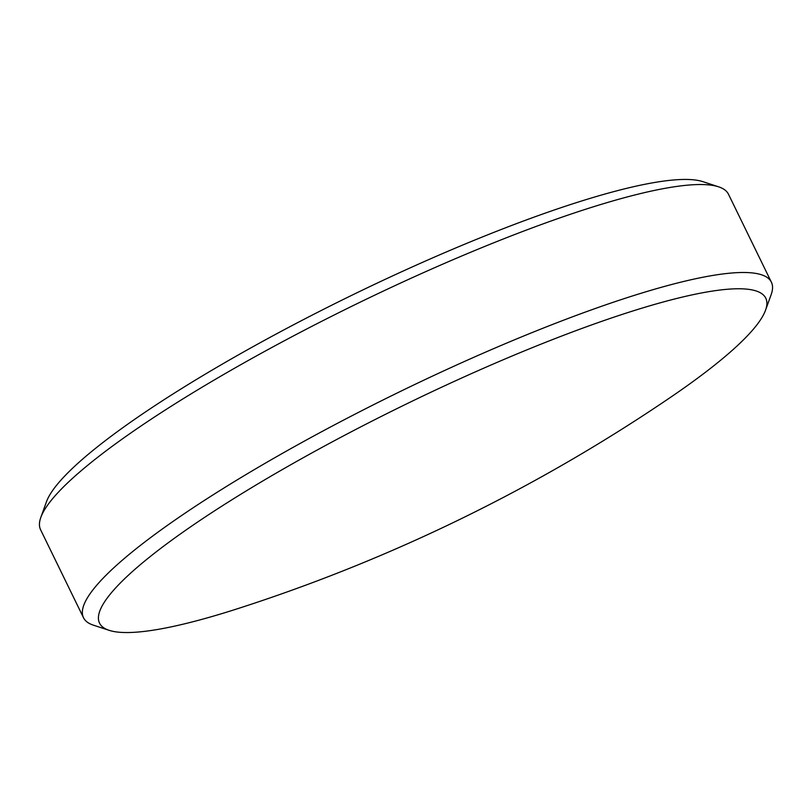 <?xml version="1.0" encoding="UTF-8"?>
<svg xmlns="http://www.w3.org/2000/svg" width="812" height="812" viewBox="0 0 812 812"><rect width="100%" height="100%" fill="white"/><g stroke="black" fill="none" stroke-linecap="round" stroke-linejoin="round"><path stroke-width="1.22" d="M622.946 314.163A370.627 62.443 -26 0 1 765.554 310.164A370.627 62.443 -26 0 1 669.697 397.9A1690.594 1690.594 0 0 1 237.266 608.807A370.627 62.443 -26 0 1 109.123 630.325A370.627 62.443 -26 0 1 241.337 493.929A370.627 62.443 -26 0 1 622.946 314.163M109.123 630.325L93.4 625.169A382.675 64.473 -26 0 1 83.504 617.729A382.675 64.473 -26 0 1 254.907 469.275A382.675 64.473 -26 0 1 623.92 298.714A382.675 64.473 -26 0 1 771.4 282.221A382.675 64.473 -26 0 1 771.167 294.594L765.554 310.164M83.504 617.729L40.6 529.769A382.675 64.473 -26 0 1 40.833 517.396L46.446 501.816A370.627 62.443 -26 0 1 569.628 204.837A370.627 62.443 -26 0 1 702.877 181.655L718.6 186.821A382.675 64.473 -26 0 1 728.496 194.261L771.4 282.221M40.833 517.396A382.675 64.473 -26 0 1 581.016 210.755A382.675 64.473 -26 0 1 718.6 186.821"/></g></svg>
